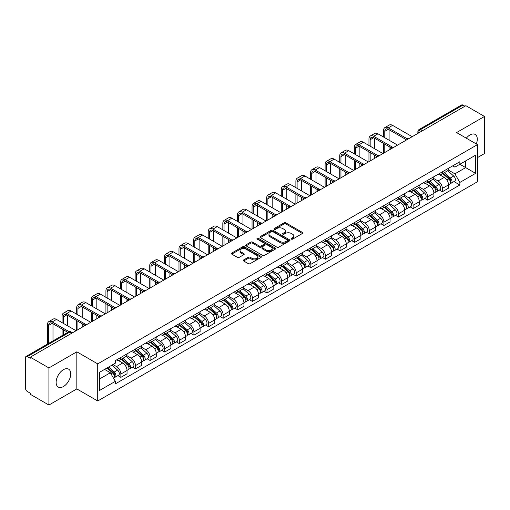 <?xml version="1.0" encoding="UTF-8"?>
<svg xmlns="http://www.w3.org/2000/svg" width="510" height="510" viewBox="0 0 510 510"><rect width="100%" height="100%" fill="white"/><g stroke="black" fill="none" stroke-linecap="round" stroke-linejoin="round"><path stroke-width="0.76" d="M291.369 239.126A0.912 0.523 0 0 0 292.657 239.126L302.43 233.484A1.3 0.752 0 0 0 302.806 232.955A1.3 0.752 0 0 0 302.43 232.426L285.88 222.87A1.3 0.752 0 0 0 284.038 222.87L274.272 228.512A0.912 0.523 0 0 0 274.004 228.882A0.912 0.523 0 0 0 274.272 229.251A0.912 0.523 0 0 0 275.559 229.251L276.822 228.525A4.163 2.403 0 0 1 282.706 228.525L284.083 229.322A4.163 2.403 0 0 1 285.307 231.017A4.163 2.403 0 0 1 284.083 232.719L282.82 233.446A0.912 0.523 0 0 0 282.553 233.816A0.912 0.523 0 0 0 282.82 234.192A0.912 0.523 0 0 0 284.108 234.192L285.37 233.459A4.163 2.403 0 0 1 291.255 233.459L292.638 234.256A4.163 2.403 0 0 1 293.856 235.958A4.163 2.403 0 0 1 292.638 237.654L291.369 238.387A0.912 0.523 0 0 0 291.108 238.756A0.912 0.523 0 0 0 291.369 239.126L291.369 238.387M63.438 386.542A10.334 5.967 120 0 0 70.189 377.432A10.334 5.967 120 0 0 68.601 369.151A10.334 5.967 120 0 0 63.438 369.667A10.334 5.967 120 0 0 56.686 378.771A10.334 5.967 120 0 0 58.274 387.052A10.334 5.967 120 0 0 63.438 386.542M476.308 143.954A10.334 5.967 120 0 0 475.148 134.436A10.334 5.967 120 0 0 469.978 134.952A10.334 5.967 120 0 0 466.325 138.191M243.672 259.921A1.3 0.752 0 0 0 243.295 260.451A1.3 0.752 0 0 0 243.672 260.986L248.319 263.664A1.3 0.752 0 0 0 250.155 263.664L261.005 257.403A1.3 0.752 0 0 0 261.388 256.868A1.3 0.752 0 0 0 261.005 256.339L244.456 246.783A1.3 0.752 0 0 0 242.62 246.783L231.769 253.049A1.3 0.752 0 0 0 231.387 253.578A1.3 0.752 0 0 0 231.769 254.107L237.373 257.346A1.3 0.752 0 0 0 239.215 257.346L243.856 254.668A1.3 0.752 0 0 0 244.239 254.139A1.3 0.752 0 0 0 243.856 253.604L241.077 251.997A3.481 2.008 0 0 1 240.057 250.582A3.481 2.008 0 0 1 242.205 248.727A3.481 2.008 0 0 1 245.998 249.16L256.893 255.453A3.481 2.008 0 0 1 257.913 256.868A3.481 2.008 0 0 1 255.765 258.723A3.481 2.008 0 0 1 251.972 258.289L250.155 257.244A1.3 0.752 0 0 0 248.319 257.244L243.672 259.921L243.672 260.986L248.319 258.321L248.319 257.244M97.722 363.879L76.831 351.817L48.915 367.933L30.275 357.172L465.859 105.691L484.5 116.452L456.584 132.568L477.475 144.63L97.722 363.879L97.722 400.981L477.475 181.732L477.475 144.63M276.911 247.159A1.3 0.752 0 0 0 278.753 247.159L289.603 240.892A1.3 0.752 0 0 0 289.98 240.363A1.3 0.752 0 0 0 289.603 239.827L273.054 230.278A1.3 0.752 0 0 0 271.212 230.278L260.361 236.538A1.3 0.752 0 0 0 259.979 237.067A1.3 0.752 0 0 0 260.361 237.603L276.911 247.159M257.556 239.324A0.912 0.523 0 0 1 258.481 239.451L258.481 238.368L275.304 248.083A1.3 0.752 0 0 1 275.687 248.619A1.3 0.752 0 0 1 275.304 249.148L264.454 255.408A1.3 0.752 0 0 1 262.618 255.408L246.062 245.858L250.71 243.194L250.71 242.11L246.062 244.794A1.3 0.752 0 0 0 245.686 245.323A1.3 0.752 0 0 0 246.062 245.858L246.062 244.794M250.71 243.194A1.3 0.752 0 0 1 252.546 243.194L252.546 242.11A1.3 0.752 0 0 0 250.71 242.11M252.546 242.11L259.258 245.986A1.3 0.752 0 0 0 261.101 245.986L264.18 244.207A1.3 0.752 0 0 0 264.556 243.678A1.3 0.752 0 0 0 264.18 243.149L257.193 239.113A0.912 0.523 0 0 1 256.925 238.744A0.912 0.523 0 0 1 257.486 238.259A0.912 0.523 0 0 1 258.481 238.368M48.915 367.933L48.915 405.036L30.275 394.275L30.275 393.191L27.374 391.514A2.652 1.53 -120 0 1 25.5 388.269L25.5 357.657A2.652 1.53 -120 0 1 26.048 356.445L68.48 331.946A2.652 1.53 60 0 1 69.806 332.08L27.374 356.579A2.652 1.53 -120 0 0 26.048 356.445M477.475 157.609L484.5 153.555L484.5 116.452M48.915 405.036L76.831 388.92L97.722 400.981M30.275 357.172L30.275 358.256L27.374 356.579M422.49 130.732L420.52 129.597A2.652 1.53 60 0 0 419.194 129.464L461.633 104.964A2.652 1.53 60 0 1 462.952 105.098L420.52 129.597A2.652 1.53 120 0 0 418.646 132.842L418.646 132.951M464.922 106.233L462.952 105.098M442.348 171.832A6.095 3.519 60 0 1 441.086 174.567L447.27 170.997A6.095 3.519 -120 0 0 448.532 168.262M433.57 178.398L438.039 180.973A6.095 3.519 60 0 1 442.348 188.439L448.532 184.869A6.095 3.519 -120 0 0 444.223 177.403L439.792 174.847M448.532 184.869L448.532 188.165L442.348 191.734L439.384 190.026M441.086 174.567A6.095 3.519 60 0 1 438.084 174.292M442.348 188.439L442.348 191.734M427.731 180.272A6.095 3.519 60 0 1 426.475 183.007L432.652 179.437A6.095 3.519 -120 0 0 433.914 176.702M424.773 198.46L427.737 200.175L433.914 196.605L433.914 193.303A6.095 3.519 -120 0 0 429.605 185.844L425.181 183.288M426.475 183.007A6.095 3.519 60 0 1 423.472 182.733M418.959 186.832L423.428 189.408A6.095 3.519 60 0 1 427.737 196.873L427.737 200.175M413.119 188.706A6.095 3.519 60 0 1 411.857 191.441L418.041 187.871A6.095 3.519 -120 0 0 419.303 185.136M410.155 206.901L413.119 208.609L419.303 205.039L419.303 201.743A6.095 3.519 -120 0 0 414.993 194.278L410.569 191.722M411.857 191.441A6.095 3.519 60 0 1 408.861 191.167M404.347 195.266L408.81 197.848A6.095 3.519 60 0 1 413.119 205.313L413.119 208.609M398.508 197.147A6.095 3.519 60 0 1 397.245 199.882L403.429 196.312A6.095 3.519 -120 0 0 404.691 193.577M395.543 215.335L398.508 217.043L404.691 213.48L404.691 210.177A6.095 3.519 -120 0 0 400.382 202.712L395.958 200.162M397.245 199.882A6.095 3.519 60 0 1 394.243 199.601M389.736 203.707L394.198 206.282A6.095 3.519 60 0 1 398.508 213.747L398.508 217.043M383.896 205.581A6.095 3.519 60 0 1 382.634 208.316L388.818 204.746A6.095 3.519 -120 0 0 390.08 202.011M380.932 223.769L383.896 225.484L390.08 221.914L390.08 218.612A6.095 3.519 -120 0 0 385.77 211.153L381.346 208.596M382.634 208.316A6.095 3.519 60 0 1 379.631 208.042M375.118 212.141L379.587 214.723A6.095 3.519 60 0 1 383.896 222.181L383.896 225.484M369.278 214.015A6.095 3.519 60 0 1 368.022 216.75L374.2 213.186A6.095 3.519 -120 0 0 375.462 210.445M366.32 232.209L369.285 233.918L375.462 230.348L375.462 227.052A6.095 3.519 -120 0 0 371.152 219.587L366.728 217.03M368.022 216.75A6.095 3.519 60 0 1 365.02 216.476M360.506 220.581L364.975 223.157A6.095 3.519 60 0 1 369.285 230.622L369.285 233.918M354.667 222.456A6.095 3.519 60 0 1 353.404 225.19L359.588 221.62A6.095 3.519 -120 0 0 360.85 218.886M351.702 240.643L354.667 242.358L360.85 238.788L360.85 235.486A6.095 3.519 -120 0 0 356.541 228.027L352.117 225.471M353.404 225.19A6.095 3.519 60 0 1 350.408 224.916M345.895 229.016L350.357 231.591A6.095 3.519 60 0 1 354.667 239.056L354.667 242.358M340.055 230.89A6.095 3.519 60 0 1 338.793 233.625L344.977 230.055A6.095 3.519 -120 0 0 346.239 227.32M337.091 249.084L340.055 250.792L346.239 247.222L346.239 243.927A6.095 3.519 -120 0 0 341.929 236.462L337.505 233.905M338.793 233.625A6.095 3.519 60 0 1 335.79 233.351M331.283 237.456L335.746 240.031A6.095 3.519 60 0 1 340.055 247.497L340.055 250.792M325.444 239.33A6.095 3.519 60 0 1 324.181 242.065L330.365 238.495A6.095 3.519 -120 0 0 331.627 235.76M322.479 257.518L325.444 259.233L331.627 255.663L331.627 252.361A6.095 3.519 -120 0 0 327.318 244.896L322.894 242.346M324.181 242.065A6.095 3.519 60 0 1 321.179 241.791M316.665 245.89L321.134 248.466A6.095 3.519 60 0 1 325.444 255.931L325.444 259.233M310.832 247.764A6.095 3.519 60 0 1 309.57 250.499L315.747 246.929A6.095 3.519 -120 0 0 317.01 244.194M307.868 265.959L310.832 267.667L317.01 264.097L317.01 260.801A6.095 3.519 -120 0 0 312.7 253.336L308.276 250.78M309.57 250.499A6.095 3.519 60 0 1 306.567 250.225M302.054 254.324L306.523 256.906A6.095 3.519 60 0 1 310.832 264.365L310.832 267.667M296.214 256.198A6.095 3.519 60 0 1 294.952 258.94L301.136 255.37A6.095 3.519 -120 0 0 302.398 252.635M293.25 274.393L296.214 276.101L302.398 272.531L302.398 269.235A6.095 3.519 -120 0 0 298.089 261.77L293.664 259.214M294.952 258.94A6.095 3.519 60 0 1 291.956 258.659M287.442 262.765L291.905 265.34A6.095 3.519 60 0 1 296.214 272.805L296.214 276.101M281.603 264.639A6.095 3.519 60 0 1 280.341 267.374L286.524 263.804A6.095 3.519 -120 0 0 287.787 261.069M278.638 282.827L281.603 284.542L287.787 280.972L287.787 277.669A6.095 3.519 -120 0 0 283.477 270.211L279.053 267.654M280.341 267.374A6.095 3.519 60 0 1 277.344 267.1M272.831 271.199L277.293 273.781A6.095 3.519 60 0 1 281.603 281.24L281.603 284.542M266.991 273.073A6.095 3.519 60 0 1 265.729 275.808L271.913 272.238A6.095 3.519 -120 0 0 273.175 269.503M264.027 291.267L266.991 292.976L273.175 289.406L273.175 286.11A6.095 3.519 -120 0 0 268.866 278.645L264.441 276.088M265.729 275.808A6.095 3.519 60 0 1 262.726 275.534M258.213 279.639L262.682 282.215A6.095 3.519 60 0 1 266.991 289.68L266.991 292.976M252.38 281.514A6.095 3.519 60 0 1 251.118 284.248L257.295 280.678A6.095 3.519 -120 0 0 258.557 277.944M249.415 299.702L252.38 301.416L258.557 297.846L258.557 294.544A6.095 3.519 -120 0 0 254.248 287.079L249.823 284.529M251.118 284.248A6.095 3.519 60 0 1 248.115 283.974M243.601 288.073L248.07 290.649A6.095 3.519 60 0 1 252.38 298.114L252.38 301.416M237.762 289.948A6.095 3.519 60 0 1 236.5 292.683L242.683 289.113A6.095 3.519 -120 0 0 243.946 286.378M234.798 308.142L237.762 309.851L243.946 306.28L243.946 302.985A6.095 3.519 -120 0 0 239.636 295.519L235.212 292.963M236.5 292.683A6.095 3.519 60 0 1 233.503 292.409M228.99 296.508L233.452 299.089A6.095 3.519 60 0 1 237.762 306.555L237.762 309.851M223.15 298.388A6.095 3.519 60 0 1 221.888 301.123L228.072 297.553A6.095 3.519 -120 0 0 229.334 294.818M220.186 316.576L223.15 318.285L229.334 314.721L229.334 311.419A6.095 3.519 -120 0 0 225.025 303.954L220.601 301.404M221.888 301.123A6.095 3.519 60 0 1 218.892 300.843M214.378 304.948L218.841 307.524A6.095 3.519 60 0 1 223.15 314.989L223.15 318.285M208.539 306.822A6.095 3.519 60 0 1 207.277 309.557L213.46 305.987A6.095 3.519 -120 0 0 214.723 303.252M205.575 325.01L208.539 326.725L214.723 323.155L214.723 319.853A6.095 3.519 -120 0 0 210.413 312.394L205.989 309.838M207.277 309.557A6.095 3.519 60 0 1 204.274 309.283M199.761 313.382L204.23 315.964A6.095 3.519 60 0 1 208.539 323.423L208.539 326.725M193.927 315.256A6.095 3.519 60 0 1 192.665 317.991L198.843 314.428A6.095 3.519 -120 0 0 200.105 311.686M190.963 333.451L193.927 335.159L200.105 331.589L200.105 328.293A6.095 3.519 -120 0 0 195.795 320.828L191.371 318.272M192.665 317.991A6.095 3.519 60 0 1 189.663 317.717M185.149 321.823L189.618 324.398A6.095 3.519 60 0 1 193.927 331.863L193.927 335.159M179.31 323.697A6.095 3.519 60 0 1 178.047 326.432L184.231 322.862A6.095 3.519 -120 0 0 185.493 320.127M176.345 341.885L179.31 343.6L185.493 340.03L185.493 336.728A6.095 3.519 -120 0 0 181.184 329.269L176.76 326.712M178.047 326.432A6.095 3.519 60 0 1 175.051 326.158M170.538 330.257L175 332.832A6.095 3.519 60 0 1 179.31 340.297L179.31 343.6M164.698 332.131A6.095 3.519 60 0 1 163.436 334.866L169.62 331.296A6.095 3.519 -120 0 0 170.882 328.561M161.734 350.325L164.698 352.034L170.882 348.464L170.882 345.168A6.095 3.519 -120 0 0 166.572 337.703L162.148 335.147M163.436 334.866A6.095 3.519 60 0 1 160.44 334.592M155.926 338.691L160.389 341.273A6.095 3.519 60 0 1 164.698 348.738L164.698 352.034M150.087 340.572A6.095 3.519 60 0 1 148.824 343.306L155.008 339.736A6.095 3.519 -120 0 0 156.27 337.002M147.122 358.759L150.087 360.474L156.27 356.904L156.27 353.602A6.095 3.519 -120 0 0 151.961 346.137L147.537 343.587M148.824 343.306A6.095 3.519 60 0 1 145.822 343.032M141.315 347.131L145.777 349.707A6.095 3.519 60 0 1 150.087 357.172L150.087 360.474M135.475 349.006A6.095 3.519 60 0 1 134.213 351.741L140.39 348.171A6.095 3.519 -120 0 0 141.652 345.436M132.511 367.194L135.475 368.908L141.652 365.339L141.652 362.043A6.095 3.519 -120 0 0 137.343 354.577L132.919 352.021M134.213 351.741A6.095 3.519 60 0 1 131.21 351.466M126.697 355.566L131.166 358.147A6.095 3.519 60 0 1 135.475 365.606L135.475 368.908M120.857 357.44A6.095 3.519 60 0 1 119.595 360.181L125.779 356.611A6.095 3.519 -120 0 0 127.041 353.876M117.893 375.634L120.857 377.343L127.041 373.773L127.041 370.477A6.095 3.519 -120 0 0 122.731 363.012L118.307 360.455M119.595 360.181A6.095 3.519 60 0 1 116.599 359.901M112.99 364.529L116.548 366.582A6.095 3.519 60 0 1 120.857 374.047L120.857 377.343M452.695 165.858L454.901 167.127L475.6 155.174L465.675 160.911L465.675 167.618L454.901 173.833L448.188 169.958M99.597 378.968L110.37 372.746L115.33 381.346L99.597 390.43L99.597 372.262L115.33 363.177L115.33 360.634L459.867 161.721L459.867 164.265L475.6 173.349L459.867 182.433L454.901 173.833M475.6 155.174L475.6 173.349M115.33 381.346L115.33 383.89L459.867 184.977L459.867 182.433M76.831 351.817L76.831 388.92M110.37 372.746L104.563 369.393M453.996 181.585L459.867 184.977M291.733 239.254L292.638 238.737A4.163 2.403 0 0 0 293.856 237.035L293.856 235.958M285.307 231.017L285.307 232.101A4.163 2.403 0 0 1 284.083 233.797L283.184 234.319M302.411 233.497L285.88 223.954A1.3 0.752 0 0 0 284.038 223.954L274.635 229.379M289.584 240.905L273.054 231.355A1.3 0.752 0 0 0 271.212 231.355L260.38 237.609M287.302 240.733A0.912 0.523 0 0 0 287.57 240.363A0.912 0.523 0 0 0 287.302 239.987L272.773 231.604A0.912 0.523 0 0 0 271.486 231.604L270.153 232.369A4.163 2.403 0 0 0 268.936 234.071A4.163 2.403 0 0 0 270.153 235.767L280.086 241.504A4.163 2.403 0 0 0 285.97 241.504L287.302 240.733L287.302 241.816A0.912 0.523 0 0 0 287.57 241.44L287.57 240.363M268.936 234.071L268.936 235.155A4.163 2.403 0 0 0 270.153 236.85L270.153 235.767M287.302 241.816L285.97 242.581A4.163 2.403 0 0 1 280.086 242.581L270.153 236.85M252.546 243.194L259.258 247.069A1.3 0.752 0 0 0 261.101 247.069L264.18 245.291A1.3 0.752 0 0 0 264.556 244.762L264.556 243.678M258.481 239.451L275.285 249.154M266.226 250.008A3.481 2.008 0 0 0 270.013 250.442A3.481 2.008 0 0 0 272.161 248.587A3.481 2.008 0 0 0 271.141 247.172L267.304 244.953A1.3 0.752 0 0 0 265.468 244.953L262.382 246.732A1.3 0.752 0 0 0 262.006 247.261A1.3 0.752 0 0 0 262.382 247.79L266.226 250.008L266.226 251.092A3.481 2.008 0 0 0 270.013 251.526A3.481 2.008 0 0 0 272.161 249.67L272.161 248.587M262.006 247.261L262.006 248.344A1.3 0.752 0 0 0 262.382 248.874L262.382 247.79M266.226 251.092L262.382 248.874M257.913 256.868L257.913 257.952A3.481 2.008 0 0 1 255.765 259.807A3.481 2.008 0 0 1 251.972 259.373L250.155 258.321A1.3 0.752 0 0 0 248.319 258.321M240.057 250.582L240.057 251.659A3.481 2.008 0 0 0 241.077 253.081L241.077 251.997M243.856 253.604L243.856 254.668L241.077 253.081M260.986 257.41L244.456 247.866A1.3 0.752 0 0 0 242.62 247.866L231.782 254.12M442.769 173.598L448.723 178.908A3.315 1.912 60 0 1 449.763 184.034L448.526 184.748M442.929 173.738L445.727 175.357M443.368 173.247L449.998 179.163A1.587 0.918 60 0 1 450.496 181.617A1.587 0.918 60 0 1 450.349 181.675M444.363 172.68L450.317 177.99A3.315 1.912 60 0 1 451.356 183.109A3.315 1.912 60 0 1 450.356 183.217M447.684 170.684L453.69 176.046A3.315 1.912 60 0 1 454.729 181.165L451.356 183.109M384.782 137.732L384.782 131.299A4.966 2.869 60 0 1 385.815 129.024A4.966 2.869 60 0 1 388.295 129.272L405.883 139.428M412.182 136.68L392.604 125.377A6.687 3.863 -120 0 0 389.264 125.046L384.954 127.532A6.687 3.863 -120 0 0 383.565 130.598L383.565 137.031M407.095 138.72L388.295 127.863A6.687 3.863 -120 0 0 384.954 127.532M383.565 143.412L383.565 153.204M384.782 152.496L384.782 144.12M389.092 150.01L389.092 146.606M389.092 140.225L389.092 129.731M428.158 182.032L434.112 187.348A3.315 1.912 60 0 1 435.151 192.468L433.914 193.182M428.317 182.172L431.116 183.791M428.757 181.688L435.381 187.597A1.587 0.918 60 0 1 435.884 190.058A1.587 0.918 60 0 1 435.738 190.115M429.751 181.114L435.706 186.424A3.315 1.912 60 0 1 436.745 191.55A3.315 1.912 60 0 1 435.744 191.652M433.067 179.118L439.078 184.48A3.315 1.912 60 0 1 440.117 189.599L436.745 191.55M413.546 190.472L419.5 195.783A3.315 1.912 60 0 1 420.54 200.902L419.303 201.616M413.699 190.612L416.504 192.232M414.145 190.122L420.769 196.038A1.587 0.918 60 0 1 421.266 198.492A1.587 0.918 60 0 1 421.126 198.549M415.134 189.548L421.088 194.865A3.315 1.912 60 0 1 422.127 199.984A3.315 1.912 60 0 1 421.132 200.092M418.455 187.559L424.46 192.914A3.315 1.912 60 0 1 425.499 198.039L422.127 199.984M370.171 146.172L370.171 139.734A4.966 2.869 60 0 1 371.203 137.464A4.966 2.869 60 0 1 373.683 137.706L391.272 147.862M397.57 145.114L377.993 133.811A6.687 3.863 -120 0 0 374.646 133.48L370.336 135.972A6.687 3.863 -120 0 0 368.953 139.032L368.953 145.471M392.483 147.154L373.683 136.304A6.687 3.863 -120 0 0 370.336 135.972M368.953 151.852L368.953 161.638M370.171 160.937L370.171 152.554M374.48 158.451L374.48 155.04M374.48 148.659L374.48 138.165M355.559 154.606L355.559 148.174A4.966 2.869 60 0 1 356.586 145.898A4.966 2.869 60 0 1 359.072 146.147L376.661 156.302M382.959 153.555L363.381 142.252A6.687 3.863 -120 0 0 360.034 141.92L355.725 144.406A6.687 3.863 -120 0 0 354.342 147.466L354.342 153.905M377.872 155.595L359.072 144.738A6.687 3.863 -120 0 0 355.725 144.406M354.342 160.287L354.342 170.079M355.559 169.371L355.559 160.988M359.869 166.885L359.869 163.48M359.869 157.099L359.869 146.606M398.928 198.906L404.883 204.223A3.315 1.912 60 0 1 405.922 209.342L404.691 210.056M399.088 199.047L401.893 200.666M399.534 198.562L406.158 204.472A1.587 0.918 60 0 1 406.655 206.933A1.587 0.918 60 0 1 406.508 206.99M400.522 197.988L406.476 203.299A3.315 1.912 60 0 1 407.515 208.424A3.315 1.912 60 0 1 406.515 208.526M403.844 195.993L409.849 201.354A3.315 1.912 60 0 1 410.888 206.473L407.515 208.424M384.317 207.34L390.271 212.657A3.315 1.912 60 0 1 391.31 217.776L390.073 218.49M384.476 207.487L387.275 209.1M384.916 206.996L391.546 212.912A1.587 0.918 60 0 1 392.043 215.367A1.587 0.918 60 0 1 391.897 215.424M385.911 206.422L391.865 211.739A3.315 1.912 60 0 1 392.904 216.858A3.315 1.912 60 0 1 391.903 216.967M389.232 204.433L395.237 209.788A3.315 1.912 60 0 1 396.276 214.914L392.904 216.858M369.705 215.781L375.66 221.091A3.315 1.912 60 0 1 376.699 226.217L375.462 226.931M369.865 215.921L372.663 217.54M370.305 215.43L376.928 221.346A1.587 0.918 60 0 1 377.432 223.807A1.587 0.918 60 0 1 377.285 223.864M371.299 214.863L377.253 220.173A3.315 1.912 60 0 1 378.292 225.292A3.315 1.912 60 0 1 377.292 225.401M374.614 212.868L380.626 218.229A3.315 1.912 60 0 1 381.665 223.348L378.292 225.292M340.948 163.047L340.948 156.608A4.966 2.869 60 0 1 341.974 154.332A4.966 2.869 60 0 1 344.46 154.581L362.049 164.736M368.347 161.989L348.77 150.686A6.687 3.863 -120 0 0 345.423 150.354L341.113 152.847A6.687 3.863 -120 0 0 339.73 155.907L339.73 162.339M363.254 164.029L344.46 153.172A6.687 3.863 -120 0 0 341.113 152.847M339.73 168.721L339.73 178.513M340.948 177.811L340.948 169.428M345.257 175.319L345.257 171.915M345.257 165.533L345.257 155.04M326.33 171.481L326.33 165.049A4.966 2.869 60 0 1 327.363 162.773A4.966 2.869 60 0 1 329.842 163.015L347.431 173.17M353.73 170.429L334.152 159.126A6.687 3.863 -120 0 0 330.811 158.795L326.502 161.281A6.687 3.863 -120 0 0 325.112 164.341L325.112 170.78M348.642 172.463L329.842 161.613A6.687 3.863 -120 0 0 326.502 161.281M325.112 177.161L325.112 186.947M326.33 186.246L326.33 177.862M330.639 183.759L330.639 180.349M330.639 173.967L330.639 163.48M311.718 179.922L311.718 173.483A4.966 2.869 60 0 1 312.751 171.207A4.966 2.869 60 0 1 315.231 171.456L332.82 181.611M339.118 178.863L319.541 167.56A6.687 3.863 -120 0 0 316.194 167.229L311.884 169.715A6.687 3.863 -120 0 0 310.501 172.782L310.501 179.214M334.031 180.903L315.231 170.047A6.687 3.863 -120 0 0 311.884 169.715M310.501 185.595L310.501 195.387M311.718 194.68L311.718 186.303M316.028 192.194L316.028 188.789M316.028 182.408L316.028 171.915M355.094 224.215L361.048 229.532A3.315 1.912 60 0 1 362.087 234.651L360.85 235.365M355.247 224.355L358.052 225.975M355.693 223.871L362.317 229.78A1.587 0.918 60 0 1 362.814 232.241A1.587 0.918 60 0 1 362.674 232.299M356.681 223.297L362.635 228.614A3.315 1.912 60 0 1 363.681 233.733A3.315 1.912 60 0 1 362.68 233.841M360.003 221.302L366.008 226.663A3.315 1.912 60 0 1 367.047 231.782L363.681 233.733M297.107 188.356L297.107 181.917A4.966 2.869 60 0 1 298.133 179.648A4.966 2.869 60 0 1 300.619 179.89L318.208 190.045M324.507 187.304L304.929 175.995A6.687 3.863 -120 0 0 301.582 175.669L297.273 178.156A6.687 3.863 -120 0 0 295.889 181.216L295.889 187.654M319.419 189.337L300.619 178.487A6.687 3.863 -120 0 0 297.273 178.156M295.889 194.036L295.889 203.822M297.107 203.12L297.107 194.737M301.416 200.634L301.416 197.223M301.416 190.842L301.416 180.349M340.476 232.656L346.43 237.966A3.315 1.912 60 0 1 347.469 243.091L346.239 243.799M340.635 232.796L343.44 234.415M341.082 232.305L347.705 238.221A1.587 0.918 60 0 1 348.202 240.675A1.587 0.918 60 0 1 348.056 240.733M342.07 231.731L348.024 237.048A3.315 1.912 60 0 1 349.063 242.167A3.315 1.912 60 0 1 348.062 242.275M345.391 229.742L351.396 235.104A3.315 1.912 60 0 1 352.435 240.223L349.063 242.167M282.495 196.79L282.495 190.357A4.966 2.869 60 0 1 283.522 188.082A4.966 2.869 60 0 1 286.008 188.33L303.597 198.486M309.895 195.738L290.317 184.435A6.687 3.863 -120 0 0 286.971 184.104L282.661 186.59A6.687 3.863 -120 0 0 281.278 189.656L281.278 196.089M304.801 197.778L286.008 186.921A6.687 3.863 -120 0 0 282.661 186.59M281.278 202.47L281.278 212.262M282.495 211.554L282.495 203.171M286.805 209.068L286.805 205.664M286.805 199.282L286.805 188.789M325.865 241.09L331.819 246.406A3.315 1.912 60 0 1 332.858 251.526L331.621 252.24M326.024 241.23L328.822 242.849M326.464 240.745L333.094 246.655A1.587 0.918 60 0 1 333.591 249.116A1.587 0.918 60 0 1 333.444 249.173M327.458 240.172L333.412 245.482A3.315 1.912 60 0 1 334.452 250.608A3.315 1.912 60 0 1 333.451 250.71M330.78 238.176L336.785 243.538A3.315 1.912 60 0 1 337.824 248.657L334.452 250.608M267.877 205.23L267.877 198.792A4.966 2.869 60 0 1 268.91 196.522A4.966 2.869 60 0 1 271.39 196.764L288.979 206.92M295.277 204.172L275.7 192.869A6.687 3.863 -120 0 0 272.359 192.538L268.05 195.03A6.687 3.863 -120 0 0 266.66 198.09L266.66 204.523M290.19 206.212L271.39 195.362A6.687 3.863 -120 0 0 268.05 195.03M266.66 210.91L266.66 220.696M267.877 219.995L267.877 211.612M272.187 217.509L272.187 214.098M272.187 207.717L272.187 197.223M311.253 249.53L317.207 254.841A3.315 1.912 60 0 1 318.246 259.96L317.01 260.674M311.412 249.67L314.211 251.283M311.852 249.18L318.476 255.096A1.587 0.918 60 0 1 318.979 257.55A1.587 0.918 60 0 1 318.833 257.607M312.847 248.606L318.801 253.923A3.315 1.912 60 0 1 319.84 259.042A3.315 1.912 60 0 1 318.839 259.15M316.162 246.617L322.173 251.972A3.315 1.912 60 0 1 323.212 257.097L319.84 259.042M253.266 213.665L253.266 207.232A4.966 2.869 60 0 1 254.299 204.956A4.966 2.869 60 0 1 256.779 205.205L274.367 215.354M280.666 212.613L261.088 201.31A6.687 3.863 -120 0 0 257.741 200.978L253.432 203.465A6.687 3.863 -120 0 0 252.048 206.524L252.048 212.963M275.578 214.646L256.779 203.796A6.687 3.863 -120 0 0 253.432 203.465M252.048 219.345L252.048 229.13M253.266 228.429L253.266 220.046M257.575 225.943L257.575 222.532M257.575 216.151L257.575 205.664M296.641 257.964L302.596 263.275A3.315 1.912 60 0 1 303.635 268.4L302.398 269.114M296.794 258.105L299.599 259.724M297.241 257.62L303.864 263.53A1.587 0.918 60 0 1 304.362 265.99A1.587 0.918 60 0 1 304.221 266.048M298.229 257.046L304.183 262.357A3.315 1.912 60 0 1 305.229 267.482A3.315 1.912 60 0 1 304.228 267.584M301.55 255.051L307.555 260.412A3.315 1.912 60 0 1 308.601 265.531L305.229 267.482M238.654 222.105L238.654 215.666A4.966 2.869 60 0 1 239.681 213.39A4.966 2.869 60 0 1 242.167 213.639L259.756 223.794M266.054 221.047L246.477 209.744A6.687 3.863 -120 0 0 243.13 209.412L238.82 211.899A6.687 3.863 -120 0 0 237.437 214.965L237.437 221.397M260.967 223.087L242.167 212.23A6.687 3.863 -120 0 0 238.82 211.899M237.437 227.779L237.437 237.571M238.654 236.869L238.654 228.486M242.964 234.377L242.964 230.973M242.964 224.591L242.964 214.098M282.024 266.398L287.978 271.715A3.315 1.912 60 0 1 289.017 276.834L287.787 277.548M282.183 266.539L284.988 268.158M282.629 266.054L289.253 271.964A1.587 0.918 60 0 1 289.75 274.425A1.587 0.918 60 0 1 289.603 274.482M283.617 265.481L289.572 270.797A3.315 1.912 60 0 1 290.611 275.916A3.315 1.912 60 0 1 289.61 276.025M286.939 263.485L292.944 268.846A3.315 1.912 60 0 1 293.983 273.972L290.611 275.916M224.043 230.539L224.043 224.107A4.966 2.869 60 0 1 225.069 221.831A4.966 2.869 60 0 1 227.556 222.073L245.144 232.228M251.443 229.487L231.865 218.184A6.687 3.863 -120 0 0 228.518 217.853L224.209 220.339A6.687 3.863 -120 0 0 222.825 223.399L222.825 229.838M246.349 231.521L227.556 220.671A6.687 3.863 -120 0 0 224.209 220.339M222.825 236.219L222.825 246.005M224.043 245.304L224.043 236.92M228.352 242.817L228.352 239.407M228.352 233.025L228.352 222.532M267.412 274.839L273.366 280.149A3.315 1.912 60 0 1 274.405 285.275L273.169 285.989M267.572 274.979L270.376 276.599M268.011 274.488L274.641 280.404A1.587 0.918 60 0 1 275.139 282.859A1.587 0.918 60 0 1 274.992 282.916M269.006 273.921L274.96 279.231A3.315 1.912 60 0 1 275.999 284.351A3.315 1.912 60 0 1 274.998 284.459M272.327 271.926L278.332 277.287A3.315 1.912 60 0 1 279.372 282.406L275.999 284.351M209.425 238.973L209.425 232.541A4.966 2.869 60 0 1 210.458 230.265A4.966 2.869 60 0 1 212.938 230.514L230.526 240.669M236.825 237.921L217.247 226.618A6.687 3.863 -120 0 0 213.907 226.287L209.597 228.773A6.687 3.863 -120 0 0 208.208 231.84L208.208 238.272M231.738 239.961L212.938 229.105A6.687 3.863 -120 0 0 209.597 228.773M208.208 244.653L208.208 254.445M209.425 253.738L209.425 245.355M213.735 251.251L213.735 247.847M213.735 241.466L213.735 230.973M252.801 283.273L258.755 288.59A3.315 1.912 60 0 1 259.794 293.709L258.557 294.423M252.96 283.413L255.759 285.033M253.4 282.929L260.023 288.838A1.587 0.918 60 0 1 260.527 291.299A1.587 0.918 60 0 1 260.38 291.357M254.394 282.355L260.349 287.666A3.315 1.912 60 0 1 261.388 292.791A3.315 1.912 60 0 1 260.387 292.893M257.709 280.36L263.721 285.721A3.315 1.912 60 0 1 264.76 290.84L261.388 292.791M194.814 247.414L194.814 240.975A4.966 2.869 60 0 1 195.846 238.705A4.966 2.869 60 0 1 198.326 238.948L215.915 249.103M222.213 246.355L202.636 235.053A6.687 3.863 -120 0 0 199.289 234.721L194.986 237.214A6.687 3.863 -120 0 0 193.596 240.274L193.596 246.712M217.126 248.395L198.326 237.545A6.687 3.863 -120 0 0 194.986 237.214M193.596 253.094L193.596 262.88M194.814 262.178L194.814 253.795M199.123 259.692L199.123 256.281M199.123 249.9L199.123 239.407M238.189 291.714L244.143 297.024A3.315 1.912 60 0 1 245.183 302.143L243.946 302.857M238.342 291.854L241.147 293.473M238.788 291.363L245.412 297.279A1.587 0.918 60 0 1 245.909 299.733A1.587 0.918 60 0 1 245.769 299.791M239.776 290.789L245.731 296.106A3.315 1.912 60 0 1 246.776 301.225A3.315 1.912 60 0 1 245.775 301.333M243.098 288.8L249.103 294.155A3.315 1.912 60 0 1 250.149 299.281L246.776 301.225M180.202 255.848L180.202 249.415A4.966 2.869 60 0 1 181.228 247.14A4.966 2.869 60 0 1 183.715 247.388L201.303 257.544M207.602 254.796L188.024 243.493A6.687 3.863 -120 0 0 184.677 243.162L180.368 245.648A6.687 3.863 -120 0 0 178.984 248.708L178.984 255.147M202.515 256.83L183.715 245.979A6.687 3.863 -120 0 0 180.368 245.648M178.984 261.528L178.984 271.32M180.202 270.612L180.202 262.229M184.512 268.126L184.512 264.722M184.512 258.34L184.512 247.847M223.571 300.148L229.525 305.464A3.315 1.912 60 0 1 230.571 310.584L229.334 311.298M223.731 300.288L226.536 301.907M224.177 299.803L230.8 305.713A1.587 0.918 60 0 1 231.298 308.174A1.587 0.918 60 0 1 231.151 308.231M225.165 299.23L231.119 304.54A3.315 1.912 60 0 1 232.158 309.666A3.315 1.912 60 0 1 231.157 309.768M228.486 297.234L234.492 302.596A3.315 1.912 60 0 1 235.531 307.715L232.158 309.666M165.591 264.288L165.591 257.85A4.966 2.869 60 0 1 166.617 255.574A4.966 2.869 60 0 1 169.103 255.822L186.692 265.978M192.99 263.23L173.413 251.927A6.687 3.863 -120 0 0 170.066 251.596L165.756 254.082A6.687 3.863 -120 0 0 164.373 257.148L164.373 263.581M187.897 265.27L169.103 254.413A6.687 3.863 -120 0 0 165.756 254.082M164.373 269.962L164.373 279.754M165.591 279.053L165.591 270.67M169.9 276.56L169.9 273.156M169.9 266.775L169.9 256.281M208.96 308.582L214.914 313.899A3.315 1.912 60 0 1 215.953 319.018L214.716 319.732M209.119 308.728L211.924 310.341M209.559 308.238L216.189 314.147A1.587 0.918 60 0 1 216.686 316.608A1.587 0.918 60 0 1 216.54 316.665M210.553 307.664L216.508 312.981A3.315 1.912 60 0 1 217.547 318.1A3.315 1.912 60 0 1 216.546 318.208M213.875 305.675L219.88 311.03A3.315 1.912 60 0 1 220.919 316.155L217.547 318.1M150.973 272.722L150.973 266.29A4.966 2.869 60 0 1 152.005 264.014A4.966 2.869 60 0 1 154.485 264.256L172.074 274.412M178.373 271.671L158.795 260.368A6.687 3.863 -120 0 0 155.454 260.036L151.145 262.522A6.687 3.863 -120 0 0 149.755 265.582L149.755 272.021M173.285 273.704L154.485 262.854A6.687 3.863 -120 0 0 151.145 262.522M149.755 278.403L149.755 288.188M150.973 287.487L150.973 279.104M155.282 285.001L155.282 281.59M155.282 275.209L155.282 264.722M194.348 317.022L200.302 322.333A3.315 1.912 60 0 1 201.342 327.458L200.105 328.172M194.508 317.163L197.306 318.782M194.947 316.672L201.571 322.588A1.587 0.918 60 0 1 202.075 325.048A1.587 0.918 60 0 1 201.928 325.106M195.942 316.104L201.896 321.415A3.315 1.912 60 0 1 202.935 326.534A3.315 1.912 60 0 1 201.934 326.642M199.257 314.109L205.269 319.47A3.315 1.912 60 0 1 206.308 324.589L202.935 326.534M136.361 281.163L136.361 274.724A4.966 2.869 60 0 1 137.394 272.448A4.966 2.869 60 0 1 139.874 272.697L157.462 282.852M163.761 280.105L144.183 268.802A6.687 3.863 -120 0 0 140.836 268.47L136.533 270.957A6.687 3.863 -120 0 0 135.144 274.023L135.144 280.455M158.674 282.145L139.874 271.288A6.687 3.863 -120 0 0 136.533 270.957M135.144 286.837L135.144 296.629M136.361 295.921L136.361 287.544M140.671 293.435L140.671 290.031M140.671 283.649L140.671 273.156M179.737 325.456L185.691 330.773A3.315 1.912 60 0 1 186.73 335.892L185.493 336.606M179.89 325.597L182.695 327.216M180.336 325.112L186.96 331.022A1.587 0.918 60 0 1 187.457 333.483A1.587 0.918 60 0 1 187.317 333.54M181.324 324.538L187.278 329.855A3.315 1.912 60 0 1 188.324 334.974A3.315 1.912 60 0 1 187.323 335.083M184.645 322.543L190.651 327.904A3.315 1.912 60 0 1 191.696 333.024L188.324 334.974M121.75 289.597L121.75 283.158A4.966 2.869 60 0 1 122.776 280.889A4.966 2.869 60 0 1 125.262 281.131L142.851 291.286M149.149 288.545L129.572 277.236A6.687 3.863 -120 0 0 126.225 276.904L121.915 279.397A6.687 3.863 -120 0 0 120.532 282.457L120.532 288.896M144.062 290.579L125.262 279.729A6.687 3.863 -120 0 0 121.915 279.397M120.532 295.277L120.532 305.063M121.75 304.362L121.75 295.978M126.059 301.875L126.059 298.465M126.059 292.083L126.059 281.59M165.119 333.897L171.073 339.207A3.315 1.912 60 0 1 172.119 344.333L170.882 345.041M165.278 334.037L168.083 335.656M165.724 333.546L172.348 339.462A1.587 0.918 60 0 1 172.845 341.917A1.587 0.918 60 0 1 172.705 341.974M166.713 332.973L172.667 338.289A3.315 1.912 60 0 1 173.706 343.408A3.315 1.912 60 0 1 172.705 343.517M170.034 330.984L176.039 336.345A3.315 1.912 60 0 1 177.078 341.464L173.706 343.408M107.138 298.031L107.138 291.599A4.966 2.869 60 0 1 108.165 289.323A4.966 2.869 60 0 1 110.651 289.572L128.239 299.727M134.538 296.979L114.96 285.676A6.687 3.863 -120 0 0 111.614 285.345L107.304 287.831A6.687 3.863 -120 0 0 105.921 290.898L105.921 297.33M129.444 299.019L110.651 288.163A6.687 3.863 -120 0 0 107.304 287.831M105.921 303.711L105.921 313.503M107.138 312.796L107.138 304.413M111.448 310.309L111.448 306.905M111.448 300.524L111.448 290.031M150.507 342.331L156.462 347.648A3.315 1.912 60 0 1 157.501 352.767L156.264 353.481M150.667 342.471L153.472 344.091M151.107 341.987L157.737 347.897A1.587 0.918 60 0 1 158.234 350.357A1.587 0.918 60 0 1 158.087 350.415M152.101 341.413L158.055 346.724A3.315 1.912 60 0 1 159.094 351.849A3.315 1.912 60 0 1 158.094 351.951M155.422 339.418L161.428 344.779A3.315 1.912 60 0 1 162.467 349.898L159.094 351.849M92.52 306.472L92.52 300.033A4.966 2.869 60 0 1 93.553 297.763A4.966 2.869 60 0 1 96.033 298.006L113.628 308.161M119.92 305.413L100.343 294.111A6.687 3.863 -120 0 0 97.002 293.779L92.692 296.272A6.687 3.863 -120 0 0 91.303 299.332L91.303 305.764M114.833 307.453L96.033 296.603A6.687 3.863 -120 0 0 92.692 296.272M91.303 312.152L91.303 321.938M92.52 321.236L92.52 312.853M96.83 318.744L96.83 315.339M96.83 308.958L96.83 298.465M135.896 350.772L141.85 356.082A3.315 1.912 60 0 1 142.889 361.201L141.652 361.915M136.055 350.912L138.854 352.525M136.495 350.421L143.119 356.337A1.587 0.918 60 0 1 143.622 358.791A1.587 0.918 60 0 1 143.476 358.849M137.49 349.847L143.444 355.164A3.315 1.912 60 0 1 144.483 360.283A3.315 1.912 60 0 1 143.482 360.392M140.811 347.858L146.816 353.213A3.315 1.912 60 0 1 147.855 358.339L144.483 360.283M77.909 314.906L77.909 308.474A4.966 2.869 60 0 1 78.942 306.198A4.966 2.869 60 0 1 81.421 306.446L99.01 316.595M105.309 313.854L85.731 302.551A6.687 3.863 -120 0 0 82.384 302.22L78.081 304.706A6.687 3.863 -120 0 0 76.691 307.766L76.691 314.205M100.221 315.888L81.421 305.037A6.687 3.863 -120 0 0 78.081 304.706M76.691 320.586L76.691 330.372M77.909 329.67L77.909 321.287M82.218 327.184L82.218 323.773M82.218 317.392L82.218 306.905M121.284 359.206L127.239 364.516A3.315 1.912 60 0 1 128.278 369.642L127.041 370.356M121.437 359.346L124.242 360.965M121.884 358.861L128.507 364.771A1.587 0.918 60 0 1 129.011 367.232A1.587 0.918 60 0 1 128.864 367.289M122.872 358.288L128.832 363.598A3.315 1.912 60 0 1 129.871 368.724A3.315 1.912 60 0 1 128.871 368.826M126.193 356.292L132.198 361.654A3.315 1.912 60 0 1 133.244 366.773L129.871 368.724M63.297 323.346L63.297 316.908A4.966 2.869 60 0 1 64.324 314.632A4.966 2.869 60 0 1 66.81 314.88L84.399 325.036M90.697 322.288L71.12 310.985A6.687 3.863 -120 0 0 67.773 310.654L63.463 313.14A6.687 3.863 -120 0 0 62.08 316.206L62.08 322.639M85.61 324.328L66.81 313.471A6.687 3.863 -120 0 0 63.463 313.14M62.08 329.02L62.08 335.644M63.297 334.942L63.297 329.728M67.607 325.833L67.607 315.339M107.036 367.965L112.621 372.957A3.315 1.912 60 0 1 113.666 378.076L113.5 378.171M107.087 367.933L109.631 369.399M107.635 367.621L113.896 373.205A1.587 0.918 60 0 1 114.393 375.666A1.587 0.918 60 0 1 114.253 375.723M108.624 367.047L114.214 372.039A3.315 1.912 60 0 1 115.254 377.158A3.315 1.912 60 0 1 114.253 377.266M111.996 365.103L117.587 370.088A3.315 1.912 60 0 1 118.626 375.213L115.254 377.158M48.686 343.377L48.686 325.342A4.966 2.869 60 0 1 49.712 323.072A4.966 2.869 60 0 1 52.198 323.315L67.811 332.335M76.086 330.729L56.508 319.426A6.687 3.863 -120 0 0 53.161 319.094L48.852 321.58A6.687 3.863 -120 0 0 47.468 324.64L47.468 344.078M69.124 331.685L52.198 321.912A6.687 3.863 -120 0 0 48.852 321.58M52.995 340.89L52.995 323.773M418.742 132.893L418.646 132.842A2.652 1.53 0 0 1 417.868 131.758L417.868 133.397M135.475 365.606L141.652 362.043M150.087 357.172L156.27 353.602M164.698 348.738L170.882 345.168M179.31 340.297L185.493 336.728M193.927 331.863L200.105 328.293M208.539 323.423L214.723 319.853M223.15 314.989L229.334 311.419M237.762 306.555L243.946 302.985M252.38 298.114L258.557 294.544M266.991 289.68L273.175 286.11M281.603 281.24L287.787 277.669M296.214 272.805L302.398 269.235M310.832 264.365L317.01 260.801M325.444 255.931L331.627 252.361M340.055 247.497L346.239 243.927M354.667 239.056L360.85 235.486M369.285 230.622L375.462 227.052M383.896 222.181L390.08 218.612M398.508 213.747L404.691 210.177M413.119 205.313L419.303 201.743M427.737 196.873L433.914 193.303M120.857 374.047L127.041 370.477M116.548 366.582L122.731 363.012M131.166 358.147L137.343 354.577M145.777 349.707L151.961 346.137M160.389 341.273L166.572 337.703M175 332.832L181.184 329.269M189.618 324.398L195.795 320.828M204.23 315.964L210.413 312.394M218.841 307.524L225.025 303.954M233.452 299.089L239.636 295.519M248.07 290.649L254.248 287.079M262.682 282.215L268.866 278.645M277.293 273.781L283.477 270.211M291.905 265.34L298.089 261.77M306.523 256.906L312.7 253.336M321.134 248.466L327.318 244.896M335.746 240.031L341.929 236.462M350.357 231.591L356.541 228.027M364.975 223.157L371.152 219.587M379.587 214.723L385.77 211.153M394.198 206.282L400.382 202.712M408.81 197.848L414.993 194.278M423.428 189.408L429.605 185.844M438.039 180.973L444.223 177.403M408.363 138.886A2.652 1.53 120 0 0 407.197 139.561M393.752 147.32A2.652 1.53 120 0 0 392.585 147.996M379.14 155.76A2.652 1.53 120 0 0 377.967 156.436M364.529 164.194A2.652 1.53 120 0 0 363.356 164.87M349.911 172.629A2.652 1.53 120 0 0 348.744 173.304M335.3 181.069A2.652 1.53 120 0 0 334.133 181.745M320.688 189.503A2.652 1.53 120 0 0 319.515 190.179M306.076 197.944A2.652 1.53 120 0 0 304.903 198.619M291.465 206.378A2.652 1.53 120 0 0 290.292 207.054M276.847 214.818A2.652 1.53 120 0 0 275.68 215.488M262.236 223.252A2.652 1.53 120 0 0 261.069 223.928M247.624 231.687A2.652 1.53 120 0 0 246.451 232.362M233.013 240.127A2.652 1.53 120 0 0 231.84 240.803M218.395 248.561A2.652 1.53 120 0 0 217.228 249.237M203.783 257.002A2.652 1.53 120 0 0 202.617 257.677M189.172 265.436A2.652 1.53 120 0 0 187.999 266.112M174.56 273.87A2.652 1.53 120 0 0 173.387 274.546M159.942 282.31A2.652 1.53 120 0 0 158.776 282.986M145.331 290.745A2.652 1.53 120 0 0 144.164 291.42M130.719 299.185A2.652 1.53 120 0 0 129.546 299.861M116.108 307.619A2.652 1.53 120 0 0 114.935 308.295M101.49 316.053A2.652 1.53 120 0 0 100.323 316.729M86.878 324.494A2.652 1.53 120 0 0 85.712 325.17M71.776 333.215L69.806 332.08A2.652 1.53 120 0 1 71.132 331.946A2.652 2.652 0 0 0 68.48 331.946M292.638 238.737L292.638 237.654M282.82 234.192L282.82 233.446M284.083 233.797L284.083 232.719M274.272 229.251L274.272 228.512M284.038 223.954L284.038 222.87M285.88 223.954L285.88 222.87M302.43 233.484L302.43 232.426M260.361 237.603L260.361 236.538M271.212 231.355L271.212 230.278M273.054 231.355L273.054 230.278M289.603 240.892L289.603 239.827M280.086 242.581L280.086 241.504M285.97 242.581L285.97 241.504M259.258 247.069L259.258 245.986M261.101 247.069L261.101 245.986M264.18 245.291L264.18 244.207M275.304 249.148L275.304 248.083M250.155 258.321L250.155 257.244M251.972 259.373L251.972 258.289M231.769 254.107L231.769 253.049M242.62 247.866L242.62 246.783M244.456 247.866L244.456 246.783M261.005 257.403L261.005 256.339M448.723 178.908L446.868 179.979M450.827 180.891L450.228 181.235M453.69 176.046L450.317 177.99M388.295 127.863L392.604 125.377M384.782 131.299L388.295 129.272M434.112 187.348L432.257 188.419M436.209 189.331L435.616 189.675M439.078 184.48L435.706 186.424M419.5 195.783L417.639 196.854M421.598 197.765L420.999 198.109M424.46 192.914L421.088 194.865M373.683 136.304L377.993 133.811M370.171 139.734L373.683 137.706M359.072 144.738L363.381 142.252M355.559 148.174L359.072 146.147M404.883 204.223L403.027 205.294M406.986 206.206L406.387 206.55M409.849 201.354L406.476 203.299M390.271 212.657L388.416 213.728M392.375 214.64L391.776 214.984M395.237 209.788L391.865 211.739M375.66 221.091L373.804 222.169M377.757 223.074L377.164 223.418M380.626 218.229L377.253 220.173M344.46 153.172L348.77 150.686M340.948 156.608L344.46 154.581M329.842 161.613L334.152 159.126M326.33 165.049L329.842 163.015M315.231 170.047L319.541 167.56M311.718 173.483L315.231 171.456M361.048 229.532L359.187 230.603M363.145 231.514L362.546 231.859M366.008 226.663L362.635 228.614M300.619 178.487L304.929 175.995M297.107 181.917L300.619 179.89M346.43 237.966L344.575 239.037M348.534 239.949L347.935 240.293M351.396 235.104L348.024 237.048M286.008 186.921L290.317 184.435M282.495 190.357L286.008 188.33M331.819 246.406L329.964 247.477M333.922 248.389L333.323 248.733M336.785 243.538L333.412 245.482M271.39 195.362L275.7 192.869M267.877 198.792L271.39 196.764M317.207 254.841L315.352 255.912M319.305 256.823L318.712 257.167M322.173 251.972L318.801 253.923M256.779 203.796L261.088 201.31M253.266 207.232L256.779 205.205M302.596 263.275L300.734 264.352M304.693 265.257L304.094 265.602M307.555 260.412L304.183 262.357M242.167 212.23L246.477 209.744M238.654 215.666L242.167 213.639M287.978 271.715L286.123 272.786M290.082 273.698L289.482 274.042M292.944 268.846L289.572 270.797M227.556 220.671L231.865 218.184M224.043 224.107L227.556 222.073M273.366 280.149L271.511 281.22M275.47 282.132L274.871 282.476M278.332 277.287L274.96 279.231M212.938 229.105L217.247 226.618M209.425 232.541L212.938 230.514M258.755 288.59L256.9 289.661M260.852 290.572L260.259 290.917M263.721 285.721L260.349 287.666M198.326 237.545L202.636 235.053M194.814 240.975L198.326 238.948M244.143 297.024L242.282 298.095M246.241 299.007L245.641 299.351M249.103 294.155L245.731 296.106M183.715 245.979L188.024 243.493M180.202 249.415L183.715 247.388M229.525 305.464L227.67 306.535M231.629 307.447L231.03 307.791M234.492 302.596L231.119 304.54M169.103 254.413L173.413 251.927M165.591 257.85L169.103 255.822M214.914 313.899L213.059 314.97M217.018 315.881L216.418 316.226M219.88 311.03L216.508 312.981M154.485 262.854L158.795 260.368M150.973 266.29L154.485 264.256M200.302 322.333L198.447 323.41M202.4 324.315L201.807 324.66M205.269 319.47L201.896 321.415M139.874 271.288L144.183 268.802M136.361 274.724L139.874 272.697M185.691 330.773L183.829 331.844M187.788 332.756L187.195 333.1M190.651 327.904L187.278 329.855M125.262 279.729L129.572 277.236M121.75 283.158L125.262 281.131M171.073 339.207L169.218 340.278M173.177 341.19L172.578 341.534M176.039 336.345L172.667 338.289M110.651 288.163L114.96 285.676M107.138 291.599L110.651 289.572M156.462 347.648L154.606 348.719M158.565 349.63L157.966 349.975M161.428 344.779L158.055 346.724M96.033 296.603L100.343 294.111M92.52 300.033L96.033 298.006M141.85 356.082L139.995 357.153M143.947 358.065L143.355 358.409M146.816 353.213L143.444 355.164M81.421 305.037L85.731 302.551M77.909 308.474L81.421 306.446M127.239 364.516L125.377 365.594M129.336 366.499L128.743 366.843M132.198 361.654L128.832 363.598M66.81 313.471L71.12 310.985M63.297 316.908L66.81 314.88M112.621 372.957L111.021 373.881M114.724 374.939L114.125 375.283M117.587 370.088L114.214 372.039M52.198 321.912L56.508 319.426M48.686 325.342L52.198 323.315M408.593 138.752A2.652 2.652 0 0 0 405.195 140.715M393.975 147.192A2.652 2.652 0 0 0 390.577 149.156M379.363 155.626A2.652 2.652 0 0 0 375.966 157.59M364.752 164.067A2.652 2.652 0 0 0 361.354 166.03M350.14 172.501A2.652 2.652 0 0 0 346.743 174.465M335.529 180.935A2.652 2.652 0 0 0 332.125 182.899M320.911 189.376A2.652 2.652 0 0 0 317.513 191.339M306.3 197.81A2.652 2.652 0 0 0 302.902 199.773M291.688 206.25A2.652 2.652 0 0 0 288.29 208.214M277.077 214.684A2.652 2.652 0 0 0 273.672 216.648M262.459 223.125A2.652 2.652 0 0 0 259.061 225.082M247.847 231.559A2.652 2.652 0 0 0 244.449 233.523M233.236 239.993A2.652 2.652 0 0 0 229.838 241.957M218.624 248.434A2.652 2.652 0 0 0 215.22 250.397M204.006 256.868A2.652 2.652 0 0 0 200.608 258.831M189.395 265.308A2.652 2.652 0 0 0 185.997 267.265M174.783 273.742A2.652 2.652 0 0 0 171.385 275.706M160.172 282.177A2.652 2.652 0 0 0 156.768 284.14M145.554 290.617A2.652 2.652 0 0 0 142.156 292.581M130.942 299.051A2.652 2.652 0 0 0 127.545 301.015M116.331 307.492A2.652 2.652 0 0 0 112.933 309.455M101.719 315.926A2.652 2.652 0 0 0 98.315 317.889M87.102 324.366A2.652 2.652 0 0 0 83.704 326.323M72.554 332.769L71.132 331.946M419.194 129.464A2.652 2.652 0 0 0 417.868 131.758"/></g></svg>
